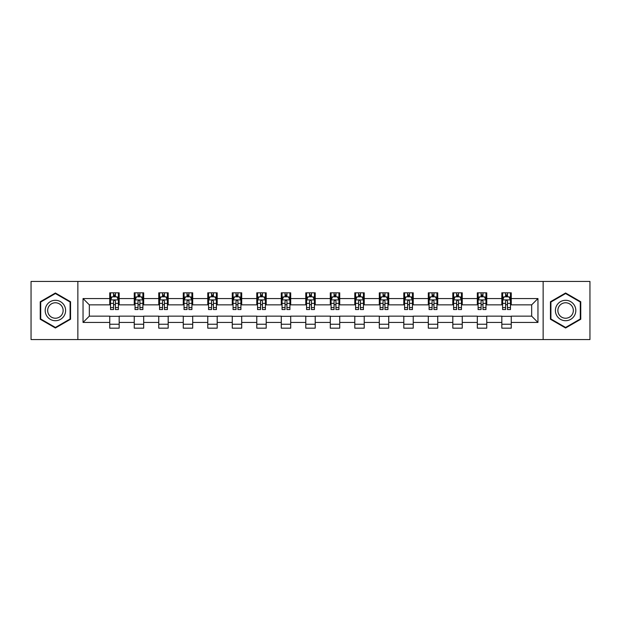 <?xml version="1.0" encoding="UTF-8"?>
<svg xmlns="http://www.w3.org/2000/svg" width="621" height="621" viewBox="0 0 621 621"><rect width="100%" height="100%" fill="white"/><g stroke="black" fill="none" stroke-linecap="round" stroke-linejoin="round"><path stroke-width="0.93" d="M543.142 339.563L589.95 339.563L589.95 281.437L543.142 281.437L543.142 339.563L77.858 339.563L77.858 281.437L31.05 281.437L31.05 339.563L77.858 339.563M543.142 281.437L77.858 281.437M511.254 298.561L511.254 292.825L501.83 292.825L501.83 298.561L486.748 298.561L486.748 292.825L477.324 292.825L477.324 298.561L462.241 298.561L462.241 292.825L452.818 292.825L452.818 298.561L437.735 298.561L437.735 292.825L428.311 292.825L428.311 298.561L413.229 298.561L413.229 292.825L403.805 292.825L403.805 298.561L388.73 298.561L388.73 292.825L379.299 292.825L379.299 298.561L364.224 298.561L364.224 292.825L354.801 292.825L354.801 298.561L339.718 298.561L339.718 292.825L330.294 292.825L330.294 298.561L315.212 298.561L315.212 292.825L305.788 292.825L305.788 298.561L290.706 298.561L290.706 292.825L281.282 292.825L281.282 298.561L266.199 298.561L266.199 292.825L256.776 292.825L256.776 298.561L241.701 298.561L241.701 292.825L232.27 292.825L232.27 298.561L217.195 298.561L217.195 292.825L207.771 292.825L207.771 298.561L192.689 298.561L192.689 292.825L183.265 292.825L183.265 298.561L168.182 298.561L168.182 292.825L158.759 292.825L158.759 298.561L143.676 298.561L143.676 292.825L134.252 292.825L134.252 298.561L119.17 298.561L119.17 292.825L109.746 292.825L109.746 298.561L83.043 298.561L83.043 322.439L89.331 316.151L109.746 316.151L109.746 328.175L119.17 328.175L119.17 316.151L134.252 316.151L134.252 328.175L143.676 328.175L143.676 316.151L158.759 316.151L158.759 328.175L168.182 328.175L168.182 316.151L183.265 316.151L183.265 328.175L192.689 328.175L192.689 316.151L207.771 316.151L207.771 328.175L217.195 328.175L217.195 316.151L232.27 316.151L232.27 328.175L241.701 328.175L241.701 316.151L256.776 316.151L256.776 328.175L266.199 328.175L266.199 316.151L281.282 316.151L281.282 328.175L290.706 328.175L290.706 316.151L305.788 316.151L305.788 328.175L315.212 328.175L315.212 316.151L330.294 316.151L330.294 328.175L339.718 328.175L339.718 316.151L354.801 316.151L354.801 328.175L364.224 328.175L364.224 316.151L379.299 316.151L379.299 328.175L388.73 328.175L388.73 316.151L403.805 316.151L403.805 328.175L413.229 328.175L413.229 316.151L428.311 316.151L428.311 328.175L437.735 328.175L437.735 316.151L452.818 316.151L452.818 328.175L462.241 328.175L462.241 316.151L477.324 316.151L477.324 328.175L486.748 328.175L486.748 316.151L501.83 316.151L501.83 328.175L511.254 328.175L511.254 316.151L531.669 316.151L531.669 304.849L511.254 304.849L511.254 298.561L537.957 298.561L537.957 322.439L511.254 322.439M501.83 322.439L486.748 322.439M477.324 322.439L462.241 322.439M452.818 322.439L437.735 322.439M428.311 322.439L413.229 322.439M403.805 322.439L388.73 322.439M379.299 322.439L364.224 322.439M354.801 322.439L339.718 322.439M330.294 322.439L315.212 322.439M305.788 322.439L290.706 322.439M281.282 322.439L266.199 322.439M256.776 322.439L241.701 322.439M232.27 322.439L217.195 322.439M207.771 322.439L192.689 322.439M183.265 322.439L168.182 322.439M158.759 322.439L143.676 322.439M134.252 322.439L119.17 322.439M109.746 322.439L83.043 322.439M501.83 298.561L501.83 304.849L486.748 304.849L486.748 298.561M477.324 298.561L477.324 304.849L462.241 304.849L462.241 298.561M452.818 298.561L452.818 304.849L437.735 304.849L437.735 298.561M428.311 298.561L428.311 304.849L413.229 304.849L413.229 298.561M403.805 298.561L403.805 304.849L388.73 304.849L388.73 298.561M379.299 298.561L379.299 304.849L364.224 304.849L364.224 298.561M354.801 298.561L354.801 304.849L339.718 304.849L339.718 298.561M330.294 298.561L330.294 304.849L315.212 304.849L315.212 298.561M305.788 298.561L305.788 304.849L290.706 304.849L290.706 298.561M281.282 298.561L281.282 304.849L266.199 304.849L266.199 298.561M256.776 298.561L256.776 304.849L241.701 304.849L241.701 298.561M232.27 298.561L232.27 304.849L217.195 304.849L217.195 298.561M207.771 298.561L207.771 304.849L192.689 304.849L192.689 298.561M183.265 298.561L183.265 304.849L168.182 304.849L168.182 298.561M158.759 298.561L158.759 304.849L143.676 304.849L143.676 298.561M134.252 298.561L134.252 304.849L119.17 304.849L119.17 298.561M109.746 298.561L109.746 304.849L89.331 304.849L83.043 298.561M89.331 304.849L89.331 316.151M537.957 322.439L531.669 316.151M531.669 304.849L537.957 298.561M109.746 296.753L110.53 296.753M113.519 296.753L115.405 296.753M118.386 296.753L119.17 296.753M109.746 304.686L110.53 304.686M113.519 304.686L115.405 304.686M118.386 304.686L119.17 304.686M109.746 316.314L119.17 316.314M109.746 324.247L119.17 324.247M134.252 316.314L143.676 316.314M134.252 324.247L143.676 324.247M134.252 296.753L135.036 296.753M138.025 296.753L139.911 296.753M142.892 296.753L143.676 296.753M134.252 304.686L135.036 304.686M138.025 304.686L139.911 304.686M142.892 304.686L143.676 304.686M158.759 316.314L168.182 316.314M158.759 324.247L168.182 324.247M158.759 296.753L159.543 296.753M162.531 296.753L164.41 296.753M167.398 296.753L168.182 296.753M158.759 304.686L159.543 304.686M162.531 304.686L164.41 304.686M167.398 304.686L168.182 304.686M183.265 316.314L192.689 316.314M183.265 324.247L192.689 324.247M183.265 296.753L184.049 296.753M187.03 296.753L188.916 296.753M191.905 296.753L192.689 296.753M183.265 304.686L184.049 304.686M187.03 304.686L188.916 304.686M191.905 304.686L192.689 304.686M207.771 316.314L217.195 316.314M207.771 324.247L217.195 324.247M207.771 296.753L208.555 296.753M211.536 296.753L213.422 296.753M216.411 296.753L217.195 296.753M207.771 304.686L208.555 304.686M211.536 304.686L213.422 304.686M216.411 304.686L217.195 304.686M232.27 316.314L241.701 316.314M232.27 324.247L241.701 324.247M232.27 296.753L233.061 296.753M236.042 296.753L237.928 296.753M240.909 296.753L241.701 296.753M232.27 304.686L233.061 304.686M236.042 304.686L237.928 304.686M240.909 304.686L241.701 304.686M256.776 316.314L266.199 316.314M256.776 324.247L266.199 324.247M256.776 296.753L257.56 296.753M260.548 296.753L262.435 296.753M265.415 296.753L266.199 296.753M256.776 304.686L257.56 304.686M260.548 304.686L262.435 304.686M265.415 304.686L266.199 304.686M281.282 316.314L290.706 316.314M281.282 324.247L290.706 324.247M281.282 296.753L282.066 296.753M285.055 296.753L286.941 296.753M289.922 296.753L290.706 296.753M281.282 304.686L282.066 304.686M285.055 304.686L286.941 304.686M289.922 304.686L290.706 304.686M305.788 316.314L315.212 316.314M305.788 324.247L315.212 324.247M305.788 296.753L306.572 296.753M309.561 296.753L311.439 296.753M314.428 296.753L315.212 296.753M305.788 304.686L306.572 304.686M309.561 304.686L311.439 304.686M314.428 304.686L315.212 304.686M330.294 316.314L339.718 316.314M330.294 324.247L339.718 324.247M330.294 296.753L331.078 296.753M334.059 296.753L335.945 296.753M338.934 296.753L339.718 296.753M330.294 304.686L331.078 304.686M334.059 304.686L335.945 304.686M338.934 304.686L339.718 304.686M354.801 316.314L364.224 316.314M354.801 324.247L364.224 324.247M354.801 296.753L355.585 296.753M358.565 296.753L360.452 296.753M363.44 296.753L364.224 296.753M354.801 304.686L355.585 304.686M358.565 304.686L360.452 304.686M363.44 304.686L364.224 304.686M379.299 316.314L388.73 316.314M379.299 324.247L388.73 324.247M379.299 296.753L380.091 296.753M383.072 296.753L384.958 296.753M387.939 296.753L388.73 296.753M379.299 304.686L380.091 304.686M383.072 304.686L384.958 304.686M387.939 304.686L388.73 304.686M403.805 316.314L413.229 316.314M403.805 324.247L413.229 324.247M403.805 296.753L404.589 296.753M407.578 296.753L409.464 296.753M412.445 296.753L413.229 296.753M403.805 304.686L404.589 304.686M407.578 304.686L409.464 304.686M412.445 304.686L413.229 304.686M428.311 316.314L437.735 316.314M428.311 324.247L437.735 324.247M428.311 296.753L429.095 296.753M432.084 296.753L433.97 296.753M436.951 296.753L437.735 296.753M428.311 304.686L429.095 304.686M432.084 304.686L433.97 304.686M436.951 304.686L437.735 304.686M452.818 316.314L462.241 316.314M452.818 324.247L462.241 324.247M452.818 296.753L453.602 296.753M456.59 296.753L458.469 296.753M461.457 296.753L462.241 296.753M452.818 304.686L453.602 304.686M456.59 304.686L458.469 304.686M461.457 304.686L462.241 304.686M477.324 316.314L486.748 316.314M477.324 324.247L486.748 324.247M477.324 296.753L478.108 296.753M481.089 296.753L482.975 296.753M485.964 296.753L486.748 296.753M477.324 304.686L478.108 304.686M481.089 304.686L482.975 304.686M485.964 304.686L486.748 304.686M501.83 316.314L511.254 316.314M501.83 324.247L511.254 324.247M501.83 296.753L502.614 296.753M505.595 296.753L507.481 296.753M510.47 296.753L511.254 296.753M501.83 304.686L502.614 304.686M505.595 304.686L507.481 304.686M510.47 304.686L511.254 304.686M55.401 328.004L70.553 319.248L70.553 301.752L55.401 292.996L40.241 301.752L40.241 319.248L55.401 328.004M580.759 301.752L565.599 292.996L550.447 301.752L550.447 319.248L565.599 328.004L580.759 319.248L580.759 301.752M115.405 294.874L113.519 294.874M118.386 307.589L115.405 307.589L115.405 309.561L118.386 309.561L118.386 299.974L116.818 296.83L112.106 296.83L110.53 299.974L110.53 309.561L113.519 309.561L113.519 307.589L110.53 307.589M110.53 299.974L110.53 292.825M118.386 299.974L118.386 292.825M113.519 296.83L113.519 292.825M115.405 292.825L115.405 296.83M115.405 307.589L115.405 301.154C114.776 299.943 114.148 299.943 113.519 301.154L113.519 307.589M64.242 315.608A10.208 10.208 0 0 0 60.501 301.659A10.208 10.208 0 0 0 46.552 305.392A10.208 10.208 0 0 0 50.293 319.341A10.208 10.208 0 0 0 64.242 315.608M62.092 314.366A7.731 7.731 0 0 0 59.267 303.809A7.731 7.731 0 0 0 48.702 306.634A7.731 7.731 0 0 0 51.535 317.191A7.731 7.731 0 0 0 62.092 314.366M40.714 318.977L40.714 302.023L55.401 293.539L70.088 302.023L70.088 318.977L55.401 327.461L40.714 318.977M565.599 300.292A10.208 10.208 0 0 0 555.391 310.5A10.208 10.208 0 0 0 565.599 320.708A10.208 10.208 0 0 0 575.814 310.5A10.208 10.208 0 0 0 565.599 300.292M565.599 302.769A7.731 7.731 0 0 0 557.875 310.5A7.731 7.731 0 0 0 565.599 318.231A7.731 7.731 0 0 0 573.33 310.5A7.731 7.731 0 0 0 565.599 302.769M580.286 318.977L565.599 327.461L550.912 318.977L550.912 302.023L565.599 293.539L580.286 302.023L580.286 318.977M139.911 294.874L138.025 294.874M142.892 307.589L139.911 307.589L139.911 309.561L142.892 309.561L142.892 299.974L141.324 296.83L136.612 296.83L135.036 299.974L135.036 309.561L138.025 309.561L138.025 307.589L135.036 307.589M135.036 299.974L135.036 292.825M142.892 299.974L142.892 292.825M138.025 296.83L138.025 292.825M139.911 292.825L139.911 296.83M139.911 307.589L139.911 301.154C139.283 299.943 138.654 299.943 138.025 301.154L138.025 307.589M164.41 294.874L162.531 294.874M167.398 307.589L164.41 307.589L164.41 309.561L167.398 309.561L167.398 299.974L165.83 296.83L161.111 296.83L159.543 299.974L159.543 309.561L162.531 309.561L162.531 307.589L159.543 307.589M159.543 299.974L159.543 292.825M167.398 299.974L167.398 292.825M162.531 296.83L162.531 292.825M164.41 292.825L164.41 296.83M164.41 307.589L164.41 301.154C163.789 299.943 163.16 299.943 162.531 301.154L162.531 307.589M188.916 294.874L187.03 294.874M191.905 307.589L188.916 307.589L188.916 309.561L191.905 309.561L191.905 299.974L190.329 296.83L185.617 296.83L184.049 299.974L184.049 309.561L187.03 309.561L187.03 307.589L184.049 307.589M184.049 299.974L184.049 292.825M191.905 299.974L191.905 292.825M187.03 296.83L187.03 292.825M188.916 292.825L188.916 296.83M188.916 307.589L188.916 301.154C188.287 299.943 187.658 299.943 187.03 301.154L187.03 307.589M213.422 294.874L211.536 294.874M216.411 307.589L213.422 307.589L213.422 309.561L216.411 309.561L216.411 299.974L214.835 296.83L210.123 296.83L208.555 299.974L208.555 309.561L211.536 309.561L211.536 307.589L208.555 307.589M208.555 299.974L208.555 292.825M216.411 299.974L216.411 292.825M211.536 296.83L211.536 292.825M213.422 292.825L213.422 296.83M213.422 307.589L213.422 301.154C212.793 299.943 212.165 299.943 211.536 301.154L211.536 307.589M237.928 294.874L236.042 294.874M240.909 307.589L237.928 307.589L237.928 309.561L240.909 309.561L240.909 299.974L239.341 296.83L234.629 296.83L233.061 299.974L233.061 309.561L236.042 309.561L236.042 307.589L233.061 307.589M233.061 299.974L233.061 292.825M240.909 299.974L240.909 292.825M236.042 296.83L236.042 292.825M237.928 292.825L237.928 296.83M237.928 307.589L237.928 301.154C237.3 299.943 236.671 299.943 236.042 301.154L236.042 307.589M262.435 294.874L260.548 294.874M265.415 307.589L262.435 307.589L262.435 309.561L265.415 309.561L265.415 299.974L263.847 296.83L259.136 296.83L257.56 299.974L257.56 309.561L260.548 309.561L260.548 307.589L257.56 307.589M257.56 299.974L257.56 292.825M265.415 299.974L265.415 292.825M260.548 296.83L260.548 292.825M262.435 292.825L262.435 296.83M262.435 307.589L262.435 301.154C261.806 299.943 261.177 299.943 260.548 301.154L260.548 307.589M286.941 294.874L285.055 294.874M289.922 307.589L286.941 307.589L286.941 309.561L289.922 309.561L289.922 299.974L288.354 296.83L283.642 296.83L282.066 299.974L282.066 309.561L285.055 309.561L285.055 307.589L282.066 307.589M282.066 299.974L282.066 292.825M289.922 299.974L289.922 292.825M285.055 296.83L285.055 292.825M286.941 292.825L286.941 296.83M286.941 307.589L286.941 301.154C286.312 299.943 285.683 299.943 285.055 301.154L285.055 307.589M311.439 294.874L309.561 294.874M314.428 307.589L311.439 307.589L311.439 309.561L314.428 309.561L314.428 299.974L312.86 296.83L308.14 296.83L306.572 299.974L306.572 309.561L309.561 309.561L309.561 307.589L306.572 307.589M306.572 299.974L306.572 292.825M314.428 299.974L314.428 292.825M309.561 296.83L309.561 292.825M311.439 292.825L311.439 296.83M311.439 307.589L311.439 301.154C310.818 299.943 310.19 299.943 309.561 301.154L309.561 307.589M335.945 294.874L334.059 294.874M338.934 307.589L335.945 307.589L335.945 309.561L338.934 309.561L338.934 299.974L337.358 296.83L332.646 296.83L331.078 299.974L331.078 309.561L334.059 309.561L334.059 307.589L331.078 307.589M331.078 299.974L331.078 292.825M338.934 299.974L338.934 292.825M334.059 296.83L334.059 292.825M335.945 292.825L335.945 296.83M335.945 307.589L335.945 301.154C335.317 299.943 334.688 299.943 334.059 301.154L334.059 307.589M360.452 294.874L358.565 294.874M363.44 307.589L360.452 307.589L360.452 309.561L363.44 309.561L363.44 299.974L361.864 296.83L357.153 296.83L355.585 299.974L355.585 309.561L358.565 309.561L358.565 307.589L355.585 307.589M355.585 299.974L355.585 292.825M363.44 299.974L363.44 292.825M358.565 296.83L358.565 292.825M360.452 292.825L360.452 296.83M360.452 307.589L360.452 301.154C359.823 299.943 359.194 299.943 358.565 301.154L358.565 307.589M384.958 294.874L383.072 294.874M387.939 307.589L384.958 307.589L384.958 309.561L387.939 309.561L387.939 299.974L386.371 296.83L381.659 296.83L380.091 299.974L380.091 309.561L383.072 309.561L383.072 307.589L380.091 307.589M380.091 299.974L380.091 292.825M387.939 299.974L387.939 292.825M383.072 296.83L383.072 292.825M384.958 292.825L384.958 296.83M384.958 307.589L384.958 301.154C384.329 299.943 383.7 299.943 383.072 301.154L383.072 307.589M409.464 294.874L407.578 294.874M412.445 307.589L409.464 307.589L409.464 309.561L412.445 309.561L412.445 299.974L410.877 296.83L406.165 296.83L404.589 299.974L404.589 309.561L407.578 309.561L407.578 307.589L404.589 307.589M404.589 299.974L404.589 292.825M412.445 299.974L412.445 292.825M407.578 296.83L407.578 292.825M409.464 292.825L409.464 296.83M409.464 307.589L409.464 301.154C408.835 299.943 408.207 299.943 407.578 301.154L407.578 307.589M433.97 294.874L432.084 294.874M436.951 307.589L433.97 307.589L433.97 309.561L436.951 309.561L436.951 299.974L435.383 296.83L430.671 296.83L429.095 299.974L429.095 309.561L432.084 309.561L432.084 307.589L429.095 307.589M429.095 299.974L429.095 292.825M436.951 299.974L436.951 292.825M432.084 296.83L432.084 292.825M433.97 292.825L433.97 296.83M433.97 307.589L433.97 301.154C433.342 299.943 432.713 299.943 432.084 301.154L432.084 307.589M458.469 294.874L456.59 294.874M461.457 307.589L458.469 307.589L458.469 309.561L461.457 309.561L461.457 299.974L459.889 296.83L455.17 296.83L453.602 299.974L453.602 309.561L456.59 309.561L456.59 307.589L453.602 307.589M453.602 299.974L453.602 292.825M461.457 299.974L461.457 292.825M456.59 296.83L456.59 292.825M458.469 292.825L458.469 296.83M458.469 307.589L458.469 301.154C457.848 299.943 457.219 299.943 456.59 301.154L456.59 307.589M482.975 294.874L481.089 294.874M485.964 307.589L482.975 307.589L482.975 309.561L485.964 309.561L485.964 299.974L484.388 296.83L479.676 296.83L478.108 299.974L478.108 309.561L481.089 309.561L481.089 307.589L478.108 307.589M478.108 299.974L478.108 292.825M485.964 299.974L485.964 292.825M481.089 296.83L481.089 292.825M482.975 292.825L482.975 296.83M482.975 307.589L482.975 301.154C482.346 299.943 481.717 299.943 481.089 301.154L481.089 307.589M507.481 294.874L505.595 294.874M510.47 307.589L507.481 307.589L507.481 309.561L510.47 309.561L510.47 299.974L508.894 296.83L504.182 296.83L502.614 299.974L502.614 309.561L505.595 309.561L505.595 307.589L502.614 307.589M502.614 299.974L502.614 292.825M510.47 299.974L510.47 292.825M505.595 296.83L505.595 292.825M507.481 292.825L507.481 296.83M507.481 307.589L507.481 301.154C506.852 299.943 506.224 299.943 505.595 301.154L505.595 307.589M118.347 299.896L110.577 299.896M110.53 297.024L112.013 297.024M116.911 297.024L118.386 297.024M113.519 303.374L110.53 303.374M118.386 303.374L115.405 303.374M115.405 295.868L113.519 295.868M142.853 299.896L135.075 299.896M135.036 297.024L136.519 297.024M141.417 297.024L142.892 297.024M138.025 303.374L135.036 303.374M142.892 303.374L139.911 303.374M139.911 295.868L138.025 295.868M167.359 299.896L159.581 299.896M159.543 297.024L161.018 297.024M165.923 297.024L167.398 297.024M162.531 303.374L159.543 303.374M167.398 303.374L164.41 303.374M164.41 295.868L162.531 295.868M191.866 299.896L184.088 299.896M184.049 297.024L185.524 297.024M190.43 297.024L191.905 297.024M187.03 303.374L184.049 303.374M191.905 303.374L188.916 303.374M188.916 295.868L187.03 295.868M216.372 299.896L208.594 299.896M208.555 297.024L210.03 297.024M214.928 297.024L216.411 297.024M211.536 303.374L208.555 303.374M216.411 303.374L213.422 303.374M213.422 295.868L211.536 295.868M240.87 299.896L233.1 299.896M233.061 297.024L234.536 297.024M239.434 297.024L240.909 297.024M236.042 303.374L233.061 303.374M240.909 303.374L237.928 303.374M237.928 295.868L236.042 295.868M265.377 299.896L257.599 299.896M257.56 297.024L259.042 297.024M263.941 297.024L265.415 297.024M260.548 303.374L257.56 303.374M265.415 303.374L262.435 303.374M262.435 295.868L260.548 295.868M289.883 299.896L282.105 299.896M282.066 297.024L283.541 297.024M288.447 297.024L289.922 297.024M285.055 303.374L282.066 303.374M289.922 303.374L286.941 303.374M286.941 295.868L285.055 295.868M314.389 299.896L306.611 299.896M306.572 297.024L308.047 297.024M312.953 297.024L314.428 297.024M309.561 303.374L306.572 303.374M314.428 303.374L311.439 303.374M311.439 295.868L309.561 295.868M338.895 299.896L331.117 299.896M331.078 297.024L332.553 297.024M337.459 297.024L338.934 297.024M334.059 303.374L331.078 303.374M338.934 303.374L335.945 303.374M335.945 295.868L334.059 295.868M363.401 299.896L355.623 299.896M355.585 297.024L357.059 297.024M361.958 297.024L363.44 297.024M358.565 303.374L355.585 303.374M363.44 303.374L360.452 303.374M360.452 295.868L358.565 295.868M387.9 299.896L380.13 299.896M380.091 297.024L381.566 297.024M386.464 297.024L387.939 297.024M383.072 303.374L380.091 303.374M387.939 303.374L384.958 303.374M384.958 295.868L383.072 295.868M412.406 299.896L404.628 299.896M404.589 297.024L406.072 297.024M410.97 297.024L412.445 297.024M407.578 303.374L404.589 303.374M412.445 303.374L409.464 303.374M409.464 295.868L407.578 295.868M436.912 299.896L429.134 299.896M429.095 297.024L430.57 297.024M435.476 297.024L436.951 297.024M432.084 303.374L429.095 303.374M436.951 303.374L433.97 303.374M433.97 295.868L432.084 295.868M461.419 299.896L453.64 299.896M453.602 297.024L455.077 297.024M459.982 297.024L461.457 297.024M456.59 303.374L453.602 303.374M461.457 303.374L458.469 303.374M458.469 295.868L456.59 295.868M485.925 299.896L478.147 299.896M478.108 297.024L479.583 297.024M484.481 297.024L485.964 297.024M481.089 303.374L478.108 303.374M485.964 303.374L482.975 303.374M482.975 295.868L481.089 295.868M510.423 299.896L502.653 299.896M502.614 297.024L504.089 297.024M508.987 297.024L510.47 297.024M505.595 303.374L502.614 303.374M510.47 303.374L507.481 303.374M507.481 295.868L505.595 295.868"/></g></svg>
